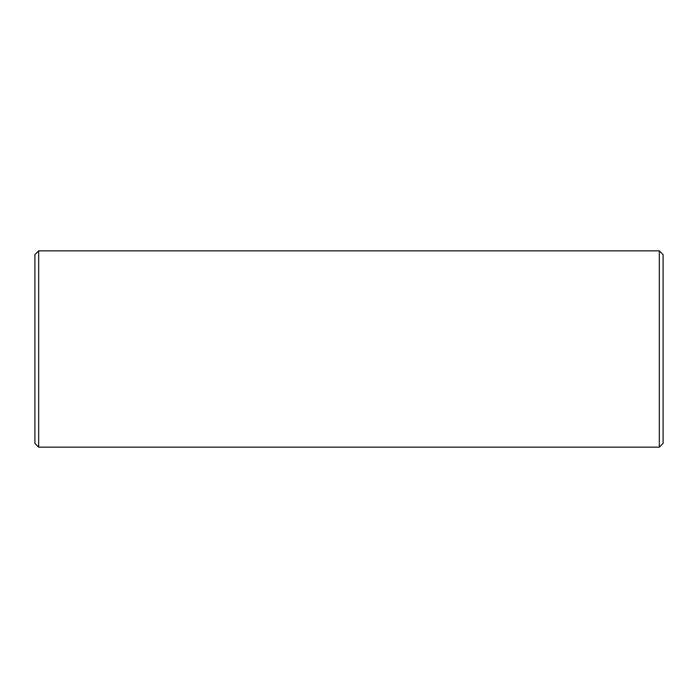 <?xml version="1.0" encoding="UTF-8"?>
<svg xmlns="http://www.w3.org/2000/svg" width="698" height="698" viewBox="0 0 698 698"><rect width="100%" height="100%" fill="white"/><g stroke="black" fill="none" stroke-linecap="round" stroke-linejoin="round"><path stroke-width="1.05" d="M38.669 447.156L38.669 250.844L34.9 254.613L34.9 443.387L38.669 447.156L659.331 447.156L663.1 443.387L663.1 254.613L659.331 250.844L659.331 447.156M38.669 250.844L659.331 250.844"/></g></svg>
